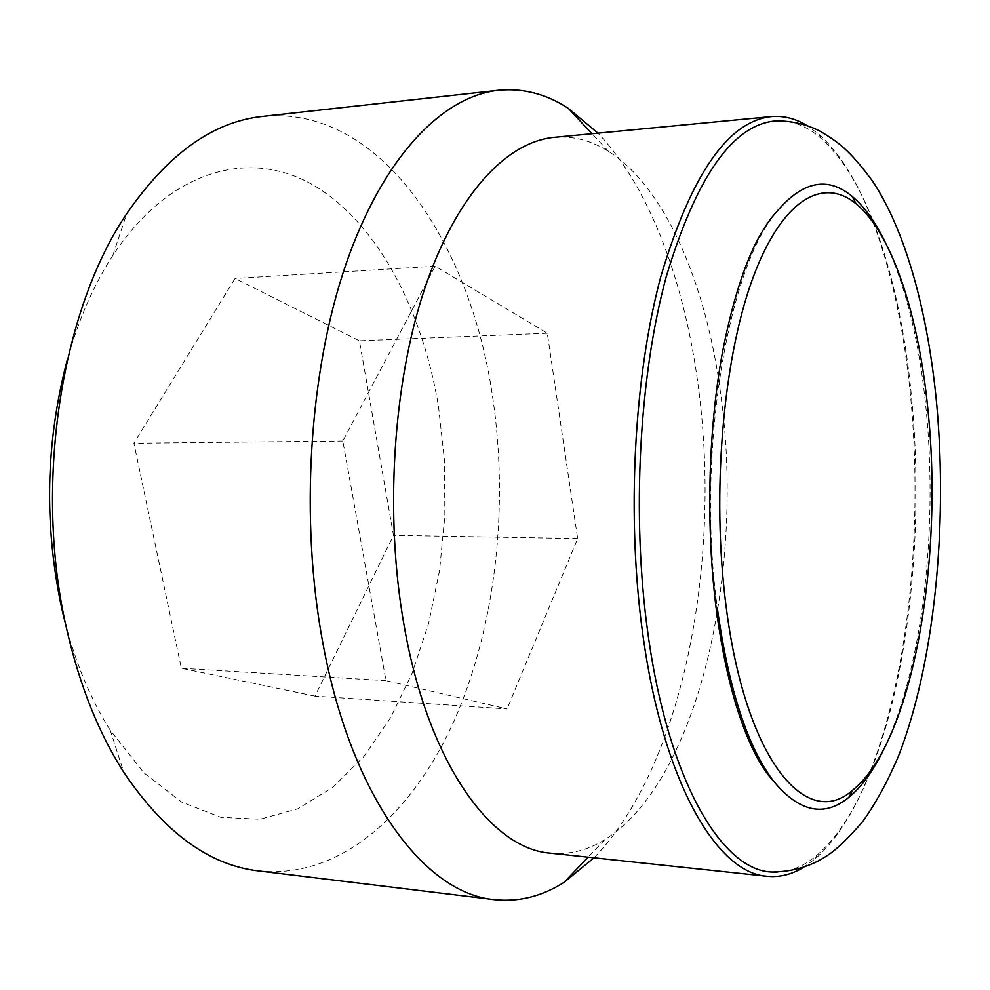 <?xml version="1.0" encoding="UTF-8"?>
<svg xmlns="http://www.w3.org/2000/svg" width="990" height="990" viewBox="0 0 990 990"><rect width="100%" height="100%" fill="white"/><g stroke="black" fill="none" stroke-linecap="round" stroke-linejoin="round"><path stroke-width="0.74" stroke-dasharray="4.95 3.71" d="M882.932 751.002C921.851 672.482 938 533.325 926.393 412.038C919.97 344.112 906.407 287.805 885.691 243.107M776.643 211.798C727.155 268.971 696.218 455.351 717.243 607.452L717.354 608.392M871.138 770.158C909.798 672.284 924.091 526.965 911.604 397.46C905.318 331.687 892.819 273.809 874.108 223.827M872.524 219.768C858.182 183.336 841.03 156.197 821.057 138.34C808.459 127.388 795.205 121.547 781.271 120.83M870.346 771.247C908.969 672.21 923.15 526.507 910.602 396.47C904.328 330.87 891.891 272.955 873.329 222.713M871.732 218.592C857.093 180.885 839.483 152.794 818.903 134.306L806.751 125.408M550.366 853.157C569.3 854.927 587.441 850.435 604.791 839.668C698.185 780.863 744.059 573.371 721.537 400.331L718.938 381.422M718.307 377.425C702.393 275.703 663.04 186.009 608.528 151.408C591.302 140.469 573.21 135.779 554.264 137.338M594.05 857.81C683.075 765.827 721.252 563.397 698.742 389.788C685.501 285.12 650.554 188.112 597.985 133.155M258.675 870.94C340.486 879.528 412.929 813.495 454.67 719.619C496.163 624.653 509.132 504.702 492.29 394.626C469.693 241.473 379.17 104.742 262.771 116.387M64.87 621.572C75.735 663.449 90.857 699.67 110.237 730.212L143.958 772.856L181.492 802.011L220.82 817.319L260.135 819.25L297.854 808.793L332.764 787.347L363.887 756.484L390.543 717.799L412.236 672.915L428.645 623.329L439.56 570.488L444.857 515.79L444.498 460.56L438.459 406.11C422.384 310.093 378.106 224.285 314.944 186.083C252.128 148.525 170.726 167.52 112.811 255.482C93.852 284.662 78.755 319.176 67.518 359.036M314.993 696.143L181.356 668.262L133.898 443.223L235.063 278.462L359.42 340.82L393.488 535.355L314.993 696.143L507.066 708.951L385.989 680.687L342.825 441.02L435.167 266.186L547.309 333.234L577.653 538.585L507.066 708.951M802.717 867.834L814.968 859.06C835.746 840.807 853.652 812.901 868.713 775.356M777.187 872.14C791.121 871.571 804.449 865.879 817.158 855.063C837.33 837.416 854.778 810.463 869.505 774.192M577.653 538.585L393.488 535.355M547.309 333.234L359.42 340.82M435.167 266.186L235.063 278.462M342.825 441.02L133.898 443.223M385.989 680.687L181.356 668.262M821.057 138.34L818.903 134.306M608.528 151.408L592.02 133.724M112.811 255.482L126.794 213.605M110.237 730.212L123.75 772.237M604.791 839.668L588.097 857.179M817.158 855.063L814.968 859.06"/><path stroke-width="1.49" d="M928.335 413.956C919.562 318.743 893.091 234.123 856.102 203.841C822.69 176.195 781.234 199.658 752.103 280.158C723.034 360.36 711.612 493.527 725.843 604.271C745.099 760.654 806.937 831.6 852.922 789.946C912.372 742.092 943.173 563.261 928.335 413.956M885.691 243.107C875.717 222.366 864.518 206.786 852.105 196.354C827.64 175.997 802.494 181.145 776.643 211.798C769.416 219.458 762.139 230.571 754.801 245.136C741.918 271.928 731.053 308.113 722.205 353.69C707.961 432.209 705.808 529.254 716.612 611.795C724.482 668.832 736.412 714.31 752.4 748.23C759.479 762.832 766.532 773.796 773.549 781.11C799.066 812.06 824.163 817.48 848.838 797.383C861.362 787.087 872.735 771.631 882.932 751.002M874.108 223.827L872.524 219.768M781.271 120.83L776.16 120.879C733.206 124.121 696.552 176.109 666.208 276.841C639.119 376.485 631.546 516.409 647.893 633.142C668.114 781.259 722.316 870.915 772.076 872.029L777.187 872.14M873.329 222.713L871.732 218.592M806.751 125.408C795.354 118.478 783.523 115.533 771.297 116.573C727.984 121.287 691.168 174.574 660.862 276.445C633.798 377.153 626.398 517.708 642.906 634.986C663.238 782.966 717.218 873.378 767.163 876.274C779.39 877.462 791.233 874.64 802.717 867.834M718.938 381.422L718.307 377.425M771.297 116.573L554.264 137.338C506.534 141.756 456.093 194.783 424.438 289.377C392.956 383.91 384.553 514.812 403.932 624.517C427.779 762.857 491.077 849.024 550.366 853.157L767.163 876.274M597.985 133.155L568.371 108.393C546.393 93.988 523.091 87.949 498.465 90.288C442.666 96.265 383.316 156.284 346.092 263.786C309.053 371.163 299.537 520.084 323.037 644.032C351.685 798.621 425.552 893.685 494.072 899.601C518.661 902.199 542.025 896.42 564.164 882.263L594.05 857.81M498.465 90.288L262.771 116.387C213.296 121.485 167.966 153.895 126.794 213.605C60.539 310.761 33.14 487.996 67.147 631.038C80.004 686.33 98.876 733.404 123.75 772.237C164.266 832.404 209.249 865.297 258.675 870.94L494.072 899.601M67.518 359.036C45.614 441.404 43.77 524.898 61.974 609.543L64.87 621.572M868.713 775.356L870.346 771.247M869.505 774.192L871.138 770.158M717.354 608.392C728.714 689.102 747.438 746.67 773.549 781.11M856.102 203.841L852.105 196.354M776.16 120.879C792.111 120.842 806.949 124.381 820.685 131.522C838.171 142.164 848.801 149.342 871.782 180.031C905.602 229.977 928.236 313.001 936.837 405.554C947.789 528.573 934.127 664.637 898.4 756.298C887.671 781.543 875.742 803.336 862.624 821.7C848.69 837.738 837.453 848.653 828.902 854.469C812.382 865.916 793.448 871.769 772.076 872.029M592.02 133.724L568.371 108.393M588.097 857.179L564.164 882.263M852.922 789.946L848.838 797.383"/></g></svg>
